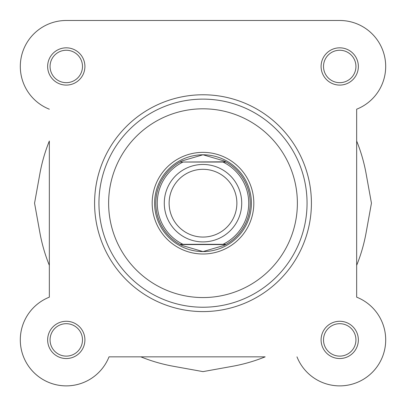 <?xml version="1.0" encoding="UTF-8"?>
<svg xmlns="http://www.w3.org/2000/svg" width="406" height="406" viewBox="0 0 406 406"><rect width="100%" height="100%" fill="white"/><g stroke="black" fill="none" stroke-linecap="round" stroke-linejoin="round"><path stroke-width="0.61" d="M49.339 141.014A165.76 165.76 0 0 0 39.879 173.722L34.556 203.183L39.879 232.643A165.76 165.76 0 0 0 49.339 265.351L49.339 297.162A45.979 45.979 0 0 0 33.764 372.414A45.979 45.979 0 0 0 109.021 356.844L140.831 356.844A165.76 165.76 0 0 0 173.54 366.303L203 371.622L232.46 366.303A165.76 165.76 0 0 0 265.169 356.844L109.021 356.844A45.979 45.979 0 0 1 20.3 339.903A45.979 45.979 0 0 1 49.339 297.162L49.339 141.014M296.979 356.844A45.979 45.979 0 0 0 372.236 372.414A45.979 45.979 0 0 0 356.661 297.162L356.661 265.351A165.76 165.76 0 0 0 366.121 232.643L371.444 203.183L366.121 173.722A165.76 165.76 0 0 0 356.661 141.014L356.661 109.204A45.979 45.979 0 0 0 339.72 20.483L193.2 20.483M116.004 20.483L66.279 20.483A45.979 45.979 0 0 0 49.339 109.204A45.979 45.979 0 0 1 66.279 20.483L339.72 20.483M47.644 66.457A18.635 18.635 0 0 1 66.279 47.827A18.635 18.635 0 0 1 84.91 66.457A18.635 18.635 0 0 1 66.279 85.093A18.635 18.635 0 0 1 47.644 66.457M82.489 66.457A16.215 16.215 0 0 0 66.279 50.248A16.215 16.215 0 0 0 50.065 66.457A16.215 16.215 0 0 0 66.279 82.672A16.215 16.215 0 0 0 82.489 66.457M321.09 66.457A18.635 18.635 0 0 1 339.72 47.827A18.635 18.635 0 0 1 358.356 66.457A18.635 18.635 0 0 1 339.72 85.093A18.635 18.635 0 0 1 321.09 66.457M355.935 66.457A16.215 16.215 0 0 0 339.72 50.248A16.215 16.215 0 0 0 323.511 66.457A16.215 16.215 0 0 0 339.72 82.672A16.215 16.215 0 0 0 355.935 66.457M321.09 339.903A18.635 18.635 0 0 1 339.72 321.273A18.635 18.635 0 0 1 358.356 339.903A18.635 18.635 0 0 1 339.72 358.539A18.635 18.635 0 0 1 321.09 339.903M355.935 339.903A16.215 16.215 0 0 0 339.72 323.689A16.215 16.215 0 0 0 323.511 339.903A16.215 16.215 0 0 0 339.72 356.118A16.215 16.215 0 0 0 355.935 339.903M47.644 339.903A18.635 18.635 0 0 1 66.279 321.273A18.635 18.635 0 0 1 84.91 339.903A18.635 18.635 0 0 1 66.279 358.539A18.635 18.635 0 0 1 47.644 339.903M82.489 339.903A16.215 16.215 0 0 0 66.279 323.689A16.215 16.215 0 0 0 50.065 339.903A16.215 16.215 0 0 0 66.279 356.118A16.215 16.215 0 0 0 82.489 339.903M152.184 203.183A50.816 50.816 0 0 1 203 152.367A50.816 50.816 0 0 1 253.816 203.183A50.816 50.816 0 0 1 203 253.999A50.816 50.816 0 0 1 152.184 203.183M311.412 203.183A108.412 108.412 0 0 1 203 311.59A108.412 108.412 0 0 1 94.588 203.183A108.412 108.412 0 0 1 203 94.771A108.412 108.412 0 0 1 311.412 203.183A108.412 108.412 0 0 0 203 94.771A108.412 108.412 0 0 0 94.588 203.183M307.053 203.183A104.053 104.053 0 0 1 203 307.235A104.053 104.053 0 0 1 98.947 203.183A104.053 104.053 0 0 1 203 99.125A104.053 104.053 0 0 1 307.053 203.183A104.053 104.053 0 0 0 203 99.125A104.053 104.053 0 0 0 98.947 203.183M356.661 297.162L356.661 109.204M203 241.9A38.717 38.717 0 0 1 164.283 203.183A38.717 38.717 0 0 1 203 164.466A38.717 38.717 0 0 1 241.717 203.183A38.717 38.717 0 0 1 203 241.9M203 169.302A33.876 33.876 0 0 0 169.124 203.183A33.876 33.876 0 0 0 203 237.058A33.876 33.876 0 0 0 236.876 203.183A33.876 33.876 0 0 0 203 169.302M225.68 161.801L226.117 162.045L222.985 162.045L226.117 162.045A47.187 47.187 0 0 1 226.117 244.321L223.955 245.463L203 251.578A48.395 48.395 0 0 0 251.395 203.183A48.395 48.395 0 0 0 203 154.782A48.395 48.395 0 0 0 154.605 203.183A48.395 48.395 0 0 0 203 251.578L182.045 245.463L179.883 244.321A47.187 47.187 0 0 1 179.883 162.045L225.68 161.801L223.955 160.903L203 154.782L182.045 160.903L180.32 161.801M226.117 162.045A47.187 47.187 0 0 1 226.117 244.321L222.985 244.321A45.736 45.736 0 0 0 222.985 162.045L183.015 162.045A45.736 45.736 0 0 0 183.015 244.321L179.883 244.321A47.187 47.187 0 0 1 179.883 162.045M226.117 244.321L179.883 244.321M225.68 244.559L180.32 244.559M182.045 160.903A47.187 47.187 0 0 0 181.335 161.258M181.335 245.102A47.187 47.187 0 0 0 182.045 245.463M223.955 245.463A47.187 47.187 0 0 0 224.665 245.102M224.665 161.258A47.187 47.187 0 0 0 223.955 160.903M108.625 203.183A94.375 94.375 0 0 0 203 297.557A94.375 94.375 0 0 0 297.375 203.183A94.375 94.375 0 0 0 203 108.808A94.375 94.375 0 0 0 108.625 203.183"/></g></svg>
